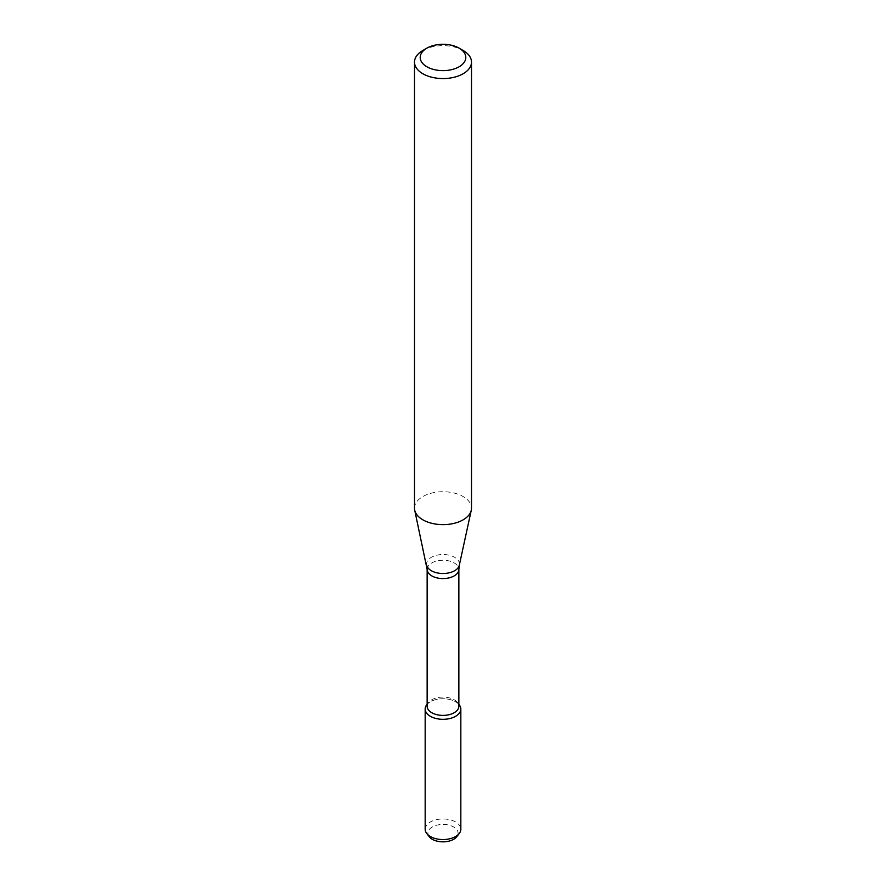 <?xml version="1.0" encoding="UTF-8"?>
<svg xmlns="http://www.w3.org/2000/svg" width="886" height="886" viewBox="0 0 886 886"><rect width="100%" height="100%" fill="white"/><g stroke="black" fill="none" stroke-linecap="round" stroke-linejoin="round"><path stroke-width="0.66" stroke-dasharray="4.43 3.32" d="M426.72 704.824A17.831 10.3 180 0 1 443 698.733A17.831 10.3 180 0 1 459.28 704.824M427.141 706.242A15.859 9.159 180 0 1 428.514 702.509A15.859 9.159 180 0 1 443 697.083A15.859 9.159 180 0 1 457.486 702.509A15.859 9.159 180 0 1 458.859 706.242M414.504 508.187A28.496 16.457 180 0 1 443 491.73A28.496 16.457 180 0 1 471.496 508.187M422.844 50.48A28.496 16.457 180 0 1 463.156 50.48M429.223 836.694A15.084 8.716 180 0 1 443 824.423A15.084 8.716 180 0 1 456.777 836.694M425.169 829.252A17.831 10.3 180 0 1 443 818.963A17.831 10.3 180 0 1 460.831 829.252M428.514 702.509L427.141 704.292A17.831 10.3 180 0 1 443 698.733A17.831 10.3 180 0 1 458.859 704.326L457.486 702.509M427.141 569.41A15.859 9.159 180 0 1 443 560.251A15.859 9.159 180 0 1 458.859 569.41M426.687 565.202A16.446 9.491 180 0 1 443 554.525A16.446 9.491 180 0 1 459.313 565.202"/><path stroke-width="1.33" d="M460.831 709.022A17.831 10.3 180 0 0 458.859 704.326L459.28 704.824A17.831 10.3 180 0 1 455.603 716.309A17.831 10.3 180 0 1 432.889 717.505A17.831 10.3 180 0 1 426.72 704.824L427.141 704.292A17.831 10.3 180 0 0 425.169 709.022L425.169 829.252A17.831 10.3 180 0 0 426.72 833.46A17.831 10.3 180 0 0 455.603 836.539A17.831 10.3 180 0 0 459.28 833.46A17.831 10.3 180 0 0 460.831 829.252L460.831 709.022A17.831 10.3 180 0 1 455.603 716.309A17.831 10.3 180 0 1 436.178 718.535A17.831 10.3 180 0 1 425.169 709.022M427.141 569.41A15.859 9.159 180 0 0 436.931 577.871A15.859 9.159 180 0 0 454.219 575.878A15.859 9.159 180 0 0 458.859 569.41L458.859 706.242A15.859 9.159 180 0 1 454.219 712.721A15.859 9.159 180 0 1 436.931 714.703A15.859 9.159 180 0 1 427.141 706.242L427.141 569.41L414.726 510.236A28.496 16.457 180 0 1 414.504 508.187L414.504 62.12A28.496 16.457 180 0 1 422.844 50.48L426.875 48.154A22.803 13.168 180 0 1 459.125 48.154A22.803 13.168 180 0 1 459.125 66.771A22.803 13.168 180 0 1 426.875 66.771A22.803 13.168 180 0 1 426.875 48.154M459.125 48.154L463.156 50.48A28.496 16.457 180 0 1 471.496 62.12L471.496 508.187A28.496 16.457 180 0 1 471.274 510.236A28.496 16.457 180 0 1 463.156 519.816A28.496 16.457 180 0 1 433.763 523.748A28.496 16.457 180 0 1 414.726 510.236M471.496 62.12A28.496 16.457 180 0 1 463.156 73.748A28.496 16.457 180 0 1 432.091 77.315A28.496 16.457 180 0 1 414.504 62.12M459.28 833.46L456.777 836.694A15.084 8.716 180 0 1 453.665 839.297A15.084 8.716 180 0 1 429.223 836.694L426.72 833.46M458.859 569.41L459.313 565.202A16.446 9.491 180 0 1 454.629 570.728A16.446 9.491 180 0 1 437.673 572.998A16.446 9.491 180 0 1 426.687 565.202M459.313 565.202L471.274 510.236"/></g></svg>
